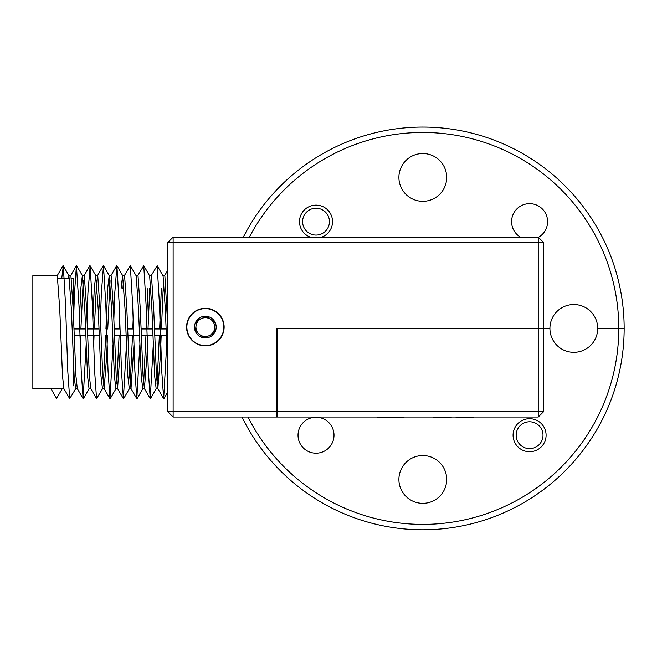 <?xml version="1.0" encoding="UTF-8"?>
<svg xmlns="http://www.w3.org/2000/svg" width="657" height="657" viewBox="0 0 657 657"><rect width="100%" height="100%" fill="white"/><g stroke="black" fill="none" stroke-linecap="round" stroke-linejoin="round"><path stroke-width="0.99" d="M520.459 237.152A17.985 17.985 0 0 1 529.583 203.662A17.985 17.985 0 0 1 538.412 237.325M310.342 237.152A16.507 16.507 0 0 1 316.017 205.14A16.507 16.507 0 0 1 321.7 237.152M446.694 177.423A23.89 23.89 0 0 1 422.804 201.313A23.89 23.89 0 0 1 398.906 177.423A23.89 23.89 0 0 1 422.804 153.524A23.89 23.89 0 0 1 446.694 177.423M186.555 327.087A18.79 18.79 0 0 0 205.345 345.878A18.79 18.79 0 0 0 224.136 327.087A18.79 18.79 0 0 0 205.345 308.297A18.79 18.79 0 0 0 186.555 327.087M243.328 237.152A201.346 201.346 0 0 1 624.15 328.434L618.779 328.434A195.983 195.983 0 0 0 249.373 237.152M247.993 417.023A195.983 195.983 0 0 0 618.779 328.434L597.706 328.434A23.89 23.89 0 0 1 573.816 352.324A23.89 23.89 0 0 1 549.917 328.434L543.61 328.434L543.61 411.652L538.239 417.023L277.402 417.023L277.402 411.652L538.239 411.652L538.239 328.434L543.61 328.434L538.239 328.434L538.239 242.523L543.61 242.523L543.61 328.434L549.917 328.434A23.89 23.89 0 0 1 573.816 304.536A23.89 23.89 0 0 1 597.706 328.434L624.15 328.434A201.346 201.346 0 0 1 241.99 417.023M277.402 411.652L277.402 328.434L538.239 328.434L276.86 328.434L276.86 417.023L173.128 417.023L173.128 411.652L276.86 411.652M538.239 237.152L538.239 242.523L173.128 242.523L173.128 237.152L538.239 237.152L543.61 242.523M173.128 242.523L173.128 411.652L167.757 411.652L167.757 242.523L173.128 242.523M167.757 242.523L173.128 237.152M173.128 417.023L167.757 411.652M334.011 435.213A17.985 17.985 0 0 1 316.017 453.199A17.985 17.985 0 0 1 298.032 435.213A17.985 17.985 0 0 1 316.017 417.228A17.985 17.985 0 0 1 334.011 435.213M546.09 435.213A16.507 16.507 0 0 1 529.583 451.72A16.507 16.507 0 0 1 513.076 435.213A16.507 16.507 0 0 1 529.583 418.698A16.507 16.507 0 0 1 546.09 435.213M446.694 479.446A23.89 23.89 0 0 1 422.804 503.336A23.89 23.89 0 0 1 398.906 479.446A23.89 23.89 0 0 1 422.804 455.547A23.89 23.89 0 0 1 446.694 479.446M277.402 351.659A23.89 23.89 0 0 1 276.86 351.782M543.61 411.652L538.239 411.652L538.239 417.023M316.017 235.075A13.419 13.419 0 0 0 329.444 221.647A13.419 13.419 0 0 0 316.017 208.228A13.419 13.419 0 0 0 302.598 221.647A13.419 13.419 0 0 0 316.017 235.075M529.583 448.632A13.419 13.419 0 0 0 543.002 435.213A13.419 13.419 0 0 0 529.583 421.786A13.419 13.419 0 0 0 516.156 435.213A13.419 13.419 0 0 0 529.583 448.632M73.658 385.881L73.658 366.828M77.37 388.739L75.629 388.739L74.126 375.985L71.35 308.979L68.911 275.644L70.923 275.932L73.157 308.979L75.933 375.985L77.304 388.624L83.127 398.7L81.205 371.115L78.963 304.848L76.417 265.683L74.496 293.26L73.658 317.167M68.911 275.644L68.229 278.494M63.943 388.739L32.85 388.739L32.85 275.644L57.299 275.644L59.738 308.979L62.514 375.985L63.877 388.624L69.708 398.7L67.778 371.115L65.544 304.848L63.31 265.921L61.717 278.494M162.936 275.644L164.882 275.932L167.757 325.626M167.757 369.842L165.318 308.979L163.076 275.932L157.171 265.674L151.126 275.759M149.517 275.644L151.463 275.932L153.697 308.979L156.473 375.985L157.844 388.624L160.407 355.404L161.179 335.415M157.976 388.739L156.169 388.739L154.666 375.985L151.89 308.979L149.656 275.932L143.752 265.674L137.707 275.759M136.089 275.644L138.036 275.932L140.278 308.979L143.054 375.985L144.417 388.624L146.987 355.404L147.751 335.415M144.548 388.739L142.741 388.739L141.247 375.985L138.471 308.979L136.229 275.932L130.324 265.674L124.28 275.759M122.916 288.39L123.483 280.72M131.129 388.739L129.322 388.739L127.819 375.985L125.044 308.979L122.604 275.644L124.616 275.932L126.85 308.979L129.626 375.985L130.998 388.624L133.971 344.629M122.604 275.644L121.11 288.39M107.74 328.968L110.064 280.72M117.702 388.739L115.895 388.739L114.4 375.985L111.624 308.979L109.185 275.644L111.189 275.932L113.431 308.979L116.207 375.985L117.57 388.624L120.551 344.629M109.185 275.644L107.682 288.39L105.933 328.968M94.312 328.968L96.645 280.72M104.282 388.739L102.476 388.739L100.973 375.985L98.197 308.979L95.758 275.644L97.77 275.932L100.004 308.979L102.779 375.985L104.151 388.624L106.713 355.404L107.485 335.415M95.758 275.644L94.263 288.39L92.875 319.787M80.893 328.968L83.217 280.72M90.789 388.739L89.048 388.739L87.553 375.985L84.778 308.979L82.339 275.644L84.342 275.932L86.584 308.979L89.36 375.985L90.855 388.739M82.339 275.644L80.836 288.39L79.448 319.787M161.433 328.968L163.191 288.39M161.376 288.39L159.626 328.968M159.372 335.415L157.048 383.655M148.006 328.968L149.763 288.39M147.956 288.39L146.199 328.968M145.944 335.415L143.62 383.655M133.141 319.787L132.78 328.968M132.525 335.415L130.201 383.655M119.722 319.787L119.352 328.968M119.098 335.415L116.774 383.655M105.678 335.415L103.354 383.655M93.705 344.629L94.058 335.415M80.277 344.629L80.639 335.415M50.95 388.739L56.592 398.462L62.234 388.739M166.697 344.588L163.667 398.7L161.745 371.115L159.503 304.848L157.171 265.674M153.278 344.588L150.248 398.7L148.318 371.115L146.084 304.848L143.752 265.674M139.851 344.588L136.82 398.7L134.899 371.115L132.657 304.848L130.324 265.674M126.431 344.588L123.401 398.7L121.471 371.115L119.237 304.848L116.905 265.674L114.761 293.26L113.842 319.745M113.012 344.588L109.974 398.7L108.052 371.115L105.81 304.848L103.478 265.674L101.342 293.26L100.414 319.745M102.591 388.632L96.554 398.7L94.624 371.115L92.391 304.848L90.149 265.921L87.915 293.26L86.995 319.745M86.166 344.588L83.127 398.7M75.744 388.632L69.708 398.7M73.658 322.029L73.658 278.494L71.367 278.494M211.069 319.639A9.395 9.395 0 0 0 201.756 318.407L196.739 320.476L196.032 325.856A9.395 9.395 0 0 0 208.934 335.776A9.395 9.395 0 0 0 211.069 319.639L206.766 316.329A10.849 10.849 0 0 0 195.318 331.235L203.916 337.846L213.944 333.699L215.373 322.948L211.069 319.639M222.411 320.033A18.47 18.47 0 0 0 198.291 310.022A18.47 18.47 0 0 0 188.272 334.142A18.47 18.47 0 0 0 212.4 344.161A18.47 18.47 0 0 0 222.411 320.033M201.756 318.407A9.395 9.395 0 0 0 196.032 325.856L195.318 331.235A10.849 10.849 0 0 0 213.944 333.699A10.849 10.849 0 0 0 206.766 316.329L196.739 320.476L195.318 331.235L203.916 337.846L213.944 333.699L215.373 322.948L206.766 316.329L201.756 318.407M487.231 417.023L358.369 417.023M433.177 417.088L433.719 417.088M433.719 417.154L435.854 417.088M435.854 417.154L451.113 417.088M451.113 417.154L451.531 417.088M455.728 417.088L456.27 417.088M456.27 417.154L458.405 417.088M458.405 417.154L473.664 417.088M473.664 417.154L474.083 417.088M401.739 417.088L404.31 417.088M401.739 417.154L377.34 417.088M166.336 335.415L154.724 335.415M152.909 335.415L141.296 335.415M139.489 335.415L127.877 335.415M126.062 335.415L114.449 335.415M99.215 335.415L87.603 335.415M85.796 335.415L74.184 335.415M166.081 328.968L154.469 328.968M152.654 328.968L141.041 328.968M133.445 328.968L127.622 328.968M120.026 328.968L114.195 328.968M98.969 328.968L87.348 328.968M85.541 328.968L73.929 328.968M167.757 270.216L164.62 275.644M163.667 398.7L157.844 388.624M150.248 398.7L144.417 388.624M136.82 398.7L130.998 388.624M123.401 398.7L117.57 388.624M116.683 265.683L110.861 275.759M109.974 398.7L104.151 388.624M103.264 265.683L97.433 275.759M96.554 398.7L90.723 388.624M89.837 265.683L84.014 275.759M76.417 265.683L70.586 275.759M62.998 265.683L57.167 275.759M163.889 398.709L167.757 392.007M150.461 398.709L156.284 388.632M137.042 398.709L142.865 388.632M123.615 398.709L129.437 388.632M116.905 265.674L122.728 275.743M110.195 398.709L116.018 388.632M103.478 265.674L109.308 275.743M90.058 265.674L95.881 275.743M83.349 398.709L89.171 388.632M76.631 265.674L82.462 275.743M63.212 265.674L69.034 275.743M69.56 278.494L57.947 278.494"/></g></svg>
